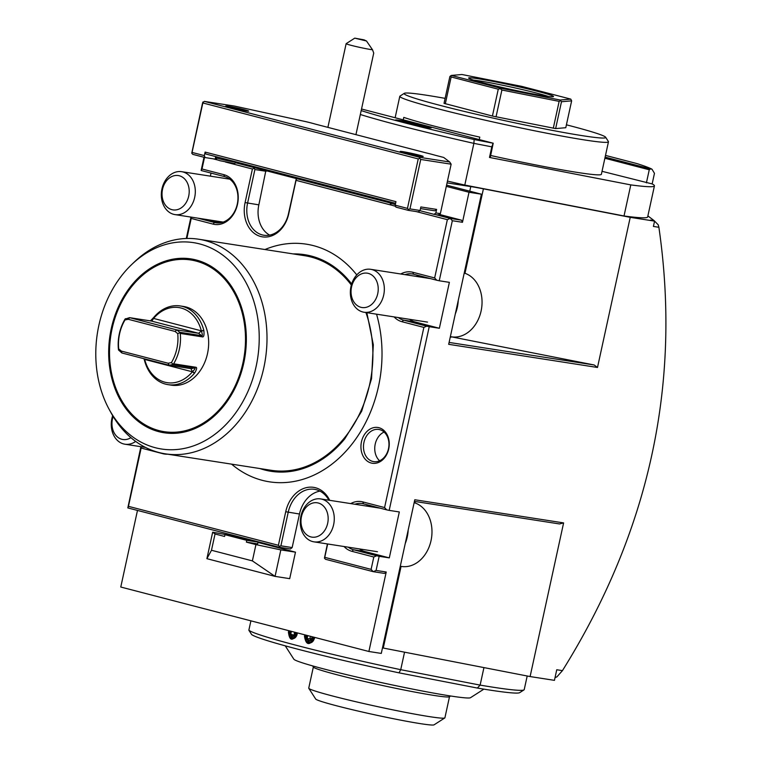 <?xml version="1.0" encoding="UTF-8"?>
<svg xmlns="http://www.w3.org/2000/svg" width="763" height="763" viewBox="0 0 763 763"><rect width="100%" height="100%" fill="white"/><g stroke="black" fill="none" stroke-linecap="round" stroke-linejoin="round"><path stroke-width="1.14" d="M199.725 243.931A104.417 81.097 98.8 0 1 256.158 366.259A104.417 81.097 98.8 0 1 155.29 447.719A104.417 81.097 98.8 0 1 109.185 409.407A104.417 81.097 98.8 0 1 131.722 264.503A104.417 81.097 98.8 0 1 199.725 243.931M158.79 431.667A87.964 68.317 98.8 0 1 111.255 328.615A87.964 68.317 98.8 0 1 196.225 259.992A87.964 68.317 98.8 0 1 243.769 363.035A87.964 68.317 98.8 0 1 158.79 431.667M131.722 264.503L134.402 261.947A108.594 84.35 98.8 0 1 198.704 239.229A108.594 84.35 98.8 0 1 205.123 240.555A108.594 84.35 98.8 0 1 264.647 363.646A108.594 84.35 98.8 0 1 165.323 453.832A108.594 84.35 98.8 0 1 158.904 452.497A108.594 84.35 98.8 0 1 110.959 412.649L109.185 409.407M165.323 453.832L271.208 470.304A108.594 84.35 -81.2 0 0 353.994 424.257A108.594 84.35 -81.2 0 0 365.906 312.525M351.342 285.047A108.594 84.35 -81.2 0 0 311.008 257.026A108.594 84.35 -81.2 0 0 304.59 255.691L198.704 239.229M366.85 312.668L373.317 344.771L371.543 378.725L361.7 411.162L344.781 438.83A109.605 85.132 98.8 0 1 264.58 469.96A109.605 85.132 98.8 0 1 259.792 468.52M293.173 253.917A109.605 85.132 98.8 0 1 311.218 256.034A109.605 85.132 98.8 0 1 351.667 283.97M376.55 314.184A120.249 93.401 98.8 0 1 356.655 437.724A120.249 93.401 98.8 0 1 262.31 480.347A120.249 93.401 98.8 0 1 231.571 464.133M264.952 249.53A120.249 93.401 98.8 0 1 313.488 245.648A120.249 93.401 98.8 0 1 356.788 274.918M167.612 454.185A25.341 19.676 98.8 0 1 162.967 453.718L141.155 448.053L128.442 506.336L278.4 545.287L285.724 511.735A30.768 23.901 98.8 0 1 305.868 487.767A30.768 23.901 98.8 0 1 329.702 500.328M204.522 157.407L201.995 168.985L223.807 174.651A25.341 19.676 98.8 0 1 237.503 204.341A25.341 19.676 98.8 0 1 213.03 224.103L191.217 218.437L186.849 238.466M391.476 205.142L296.034 180.345L288.719 213.907A28.956 22.489 98.8 0 1 260.746 236.501A28.956 22.489 98.8 0 1 245.095 202.577L252.41 169.014L225.533 162.033M216.978 159.81L213.077 158.799M400.766 273.984A25.341 19.676 98.8 0 1 412.84 272.277L434.652 277.942L447.356 219.658L416.207 211.57M658.889 227.279L653.414 226.43L654.568 221.127L650.477 220.068L654.129 220.641L658.25 224.847L658.889 227.279C681.531 383.531 649.38 531.315 562.436 670.639L556.752 669.752L554.443 680.348L530.104 676.562L563.609 522.903L414.786 499.755L381.281 653.414L368.891 651.488L386.221 572.012L376.083 570.438L379.163 556.303L389.302 557.877L399.316 511.954L389.178 510.38L429.226 326.698L426.736 326.163L423.866 327.403L402.053 321.738A25.341 19.676 98.8 0 1 394.089 316.912M423.866 327.403L384.581 507.557L386.688 509.856L389.178 510.38M350.703 503.599A25.341 19.676 98.8 0 1 362.768 501.892L384.581 507.557M379.163 556.303L376.674 555.779L373.803 557.009L351.991 551.344A25.341 19.676 98.8 0 1 344.027 546.518M373.803 557.009L371.104 569.379L324.752 557.333L324.447 558.125L325.496 559.279L373.212 571.668L371.104 569.379M327.67 543.971L324.752 557.333M371.247 463.036A18.102 14.058 98.8 0 1 361.462 441.825A18.102 14.058 98.8 0 1 378.944 427.709A18.102 14.058 98.8 0 1 388.729 448.911A18.102 14.058 98.8 0 1 371.247 463.036M128.442 506.336L127.822 507.92L279.144 547.233L290.407 548.988L292.153 547.576L280.889 545.822L288.214 512.259A28.956 22.489 98.8 0 1 314.47 489.312A28.956 22.489 98.8 0 1 328.92 500.213M280.889 545.822L279.458 546.442L278.4 545.287M327.403 543.933L324.447 558.125M319.964 491.124A28.956 22.489 -81.2 0 0 299.478 514.014L292.153 547.576M386.221 572.012L384.476 573.423L373.212 571.668L376.083 570.438M368.891 651.488L120.773 587.033L137.483 510.428M257.97 542.426L295.481 552.164L289.702 578.659L275.061 576.38L206.897 558.678L212.667 532.183L232.973 535.931M279.144 547.233L279.458 546.442M127.822 507.92L140.897 446.698M203.998 157.273L201.136 170.397L201.995 168.985M210.369 176.148L211.036 173.077M190.96 217.083L186.286 238.485M530.104 676.562L383.274 648.045A36.195 1.764 12.3 0 0 382.492 647.892M562.436 670.639L556.895 676.876L555.044 677.601M654.568 221.127L630.228 217.341L597.496 367.47L448.682 344.323L481.415 194.193L469.016 192.266L462.473 222.3L452.335 220.717L439.24 280.774L449.378 282.348L439.364 328.271L414.834 321.891L403.56 320.145A23.529 18.274 98.8 0 1 398.286 317.561M429.226 326.698L439.364 328.271M462.473 222.3L461.501 220.173L450.227 218.428L452.335 220.717M439.154 214.374L461.501 220.173M469.016 192.266L446.307 186.372M447.356 219.658L450.227 218.428L435.234 214.527L438.153 214.985L440.365 213.64L435.854 212.944L434.109 214.355L419.879 210.655M297.37 178.828L296.111 179.372L296.034 180.345M395.339 204.513A10.863 0.534 -167.7 0 1 393.765 204.122A10.863 0.534 -167.7 0 1 389.922 202.882L235.653 162.796M435.234 214.527L434.109 214.355M265.858 170.645L258.848 204.856A27.144 21.087 -81.2 0 0 269.644 235.118M296.111 179.372L288.481 213.726A27.144 21.087 98.8 0 1 263.855 235.242A27.144 21.087 98.8 0 1 247.584 203.101L254.899 169.548L266.163 171.293M254.899 169.548L253.907 167.536M252.41 169.014L253.841 168.394M201.375 170.569L224.551 176.596A23.529 18.274 98.8 0 1 237.446 203.263A23.529 18.274 98.8 0 1 215.929 222.806A23.529 18.274 98.8 0 1 214.537 222.51L197.655 218.132M191.217 218.437L191.313 217.14M141.155 448.053L141.25 446.756M220.23 222.815L208.919 219.878M447.461 181.089A161.079 7.868 12.3 0 0 464.791 185.056L624.02 215.977A161.079 7.868 12.3 0 0 647.653 216.959L654.435 185.876A161.079 7.868 12.3 0 0 652.155 183.921L602.036 171.313M654.129 220.641L647.882 215.91M630.228 217.341L483.408 188.823L464.982 273.307M447.07 182.891L470.771 186.573A36.195 1.764 -167.7 0 1 483.408 188.823M464.791 185.056L473.88 143.368A161.079 7.868 -167.7 0 1 360.327 114.498M489.493 157.445L491.801 146.849L473.88 143.368L474.166 139.543L493.203 143.215L490.285 157.312L489.493 157.445L630.791 184.894A161.079 7.868 12.3 0 0 654.435 185.876M490.676 155.499A106.782 5.217 12.3 0 0 601.378 174.307L608.464 141.804A106.782 5.217 12.3 0 0 608.397 141.527L605.631 137.235A103.167 5.045 12.3 0 0 569.112 125.513A103.167 5.045 12.3 0 0 566.413 124.817M605.126 157.121L650.477 168.9L649.265 169.777L646.414 182.843M650.477 168.9L651.964 169.176A157.483 7.697 12.3 0 0 636.857 163.559L605.507 155.414M652.155 183.921L654.463 173.325L651.964 169.176M604.887 158.246L649.265 169.777M624.02 215.977L630.791 184.894M493.127 143.225L491.801 146.849M361.185 110.587A157.464 7.697 12.3 0 0 400.098 121.651L404.199 122.719A157.464 7.697 12.3 0 0 474.166 139.543M400.089 121.651A18.283 0.897 -167.7 0 1 395.549 120.087A18.283 0.897 -167.7 0 1 413.584 123.062A18.283 0.897 -167.7 0 1 431.229 127.869A18.283 0.897 -167.7 0 1 427.166 127.516A18.283 0.897 -167.7 0 1 404.199 122.719M399.764 121.565A17.196 0.839 -167.7 0 1 400.213 121.632A17.196 0.839 -167.7 0 1 426.775 127.45M493.203 143.215L361.528 109.004M403.245 119.848L403.789 117.388A106.782 5.217 12.3 0 0 433.899 126.029A106.782 5.217 12.3 0 0 479.784 137.13L479.25 139.591M445.115 98.37A103.167 5.045 12.3 0 0 404.285 93.334L399.984 96.09A106.782 5.217 12.3 0 0 399.802 96.31A106.782 5.217 12.3 0 0 437.676 108.718A106.782 5.217 12.3 0 0 548.082 133.458A106.782 5.217 12.3 0 0 608.464 141.804M404.285 93.334A103.167 5.045 12.3 0 0 440.699 105.542A103.167 5.045 12.3 0 0 549.589 129.872A103.167 5.045 12.3 0 0 605.631 137.235M571.64 100.859L565.784 127.707L555.636 128.585L492.412 116.043L444.028 103.348L449.884 76.5L450.723 75.814L451.162 76.958L498.268 89.195L500.28 88.68L501.892 90.015L559.145 101.374L560.519 100.64L561.482 101.737L571.64 100.859L570.772 99.114L521.654 86.353L461.949 74.507L451.362 75.423L500.48 88.184L560.185 100.029L570.772 99.114M555.636 128.585L561.482 101.737M560.519 100.64L560.185 100.029M553.289 128.222L559.145 101.374M500.28 88.68L500.48 88.184M496.036 116.853L501.892 90.015M492.412 116.043L498.268 89.195M450.723 75.814L451.362 75.423M445.306 103.806L451.162 76.958M484.038 83.062A43.434 2.127 -167.7 0 1 468.654 78.131A43.434 2.127 -167.7 0 1 492.249 81.231A43.434 2.127 -167.7 0 1 538.106 91.474A43.434 2.127 -167.7 0 1 553.433 96.615A43.434 2.127 -167.7 0 1 527.996 92.943A43.434 2.127 -167.7 0 1 484.038 83.062M473.48 80.096A41.631 2.031 -167.7 0 1 536.589 93.067A41.631 2.031 -167.7 0 1 548.225 96.396M451.143 336.779L594.205 364.991L597.496 367.47M451.057 337.189A36.195 1.764 12.3 0 0 450.265 337.036M449.092 342.425L594.205 364.991M446.584 185.104A36.195 1.764 12.3 0 0 451.419 186.41L481.415 194.193M449.703 161.994L419.755 157.34L204.35 101.384L234.298 106.038L306.068 121.698A20.811 1.021 12.3 0 1 315.214 124.073L426.04 152.867A20.811 1.021 12.3 0 1 435.187 155.242L443.684 157.445L449.703 161.994L451.143 164.188L440.365 213.64M395.596 203.32L205.838 154.021L205.104 152.075L395.959 201.661L395.186 205.19L407.461 208.385L408.51 209.529L408.205 210.321L418.343 211.904L420.089 210.483L420.861 206.954L436.627 209.405L434.881 210.817L420.499 208.585M436.627 209.405L435.854 212.944M204.35 101.384L202.605 102.795L191.751 153.22L192.057 152.428L204.331 155.614L205.104 152.075M204.331 155.614L205.075 157.55L215.214 159.133L215.519 157.703M407.461 208.385L418.238 158.923L202.844 102.967L192.057 152.428M191.751 153.22L192.801 154.364L205.075 157.55M202.92 101.994L202.844 102.967M402.835 151.646A11.76 0.572 12.3 0 0 400.213 151.475A11.76 0.572 12.3 0 0 408.014 153.706A11.76 0.572 12.3 0 0 420.556 156.253A11.76 0.572 12.3 0 0 423.169 156.482A11.76 0.572 12.3 0 0 415.902 154.317A11.76 0.572 12.3 0 0 402.835 151.646M228.337 106.315A11.76 0.572 12.3 0 0 225.705 106.143A11.76 0.572 12.3 0 0 233.516 108.375A11.76 0.572 12.3 0 0 246.058 110.921A11.76 0.572 12.3 0 0 248.671 111.15A11.76 0.572 12.3 0 0 241.404 108.985A11.76 0.572 12.3 0 0 228.337 106.315M451.143 164.188L420.728 159.457L419.679 158.313L418.238 158.923M419.755 157.34L419.679 158.313M420.089 210.483L409.95 208.909L420.728 159.457M395.186 205.19L395.93 207.135L408.205 210.321M409.95 208.909L408.51 209.529M395.625 206.344L391.305 205.037L389.922 202.882A10.863 0.534 -167.7 0 1 389.922 202.863L390.131 201.899M236.664 162.033L236.635 162.157A10.863 0.534 -167.7 0 1 236.616 162.176A10.863 0.534 -167.7 0 1 230.264 161.26A10.863 0.534 -167.7 0 1 219.267 158.79A10.863 0.534 -167.7 0 1 215.424 157.55A10.863 0.534 -167.7 0 1 215.414 157.531L215.624 156.568M236.616 162.176L234.47 163.549L220.011 160.726L216.806 159.705L215.424 157.55M366.498 41.002L372.535 49.795A14.478 0.706 -167.7 0 1 363.083 48.088A14.478 0.706 -167.7 0 1 346.135 43.691A14.478 0.706 -167.7 0 1 346.154 43.653L354.757 38.15L366.498 41.002L364.065 39.857L354.757 38.15M372.535 49.795L373.727 53.076L355.94 134.65M434.652 277.942L436.751 280.24L439.24 280.774M404.962 274.642A23.529 18.274 98.8 0 1 412.192 273.936A23.529 18.274 98.8 0 1 413.575 274.222L436.751 280.24M419.154 275.672A23.529 18.274 -81.2 0 0 416.226 276.397M409.55 319.315A23.529 18.274 -81.2 0 0 414.834 321.891M426.736 326.163L403.56 320.145L402.053 321.738M354.9 504.248A23.529 18.274 98.8 0 1 362.12 503.542A23.529 18.274 98.8 0 1 363.512 503.828L386.688 509.856M389.302 557.877L364.762 551.506L353.498 549.751A23.529 18.274 98.8 0 1 348.224 547.176M369.092 505.278A23.529 18.274 -81.2 0 0 366.164 506.003M359.487 548.921A23.529 18.274 -81.2 0 0 364.762 551.506M376.674 555.779L353.498 549.751L351.991 551.344M563.609 522.903L559.546 523.952L414.433 501.386M483.942 667.596L480.127 685.107A141.174 6.896 12.3 0 0 523.99 689.895A141.174 6.896 12.3 0 0 524.229 689.599L527.195 675.999M250.903 620.834L248.852 630.228A141.174 6.896 12.3 0 0 400.728 669.685L399.02 672.842L477.371 688.054A137.55 6.724 12.3 0 0 519.689 692.651L523.99 689.895M404.543 652.174L400.728 669.685L480.127 685.107L477.371 688.054M288.796 630.686L288.414 631.993C289.463 640.748 292.372 641.521 297.112 634.311L297.303 632.889M304.904 634.864L304.475 636.228C305.953 645.05 309.253 645.889 314.394 638.736L314.566 637.372M248.852 630.228L251.656 634.558A137.55 6.724 12.3 0 0 399.02 672.842M483.876 689.142L470.475 697.716A90.492 4.425 -167.7 0 1 417.485 690.067A90.492 4.425 -167.7 0 1 325.887 669.485A90.492 4.425 -167.7 0 1 293.85 659.203L285.248 645.832M397.599 686.051A72.399 3.538 -167.7 0 1 364.981 678.936M312.63 665.908L313.412 667.12A69.681 3.405 -167.7 0 0 338.076 675.036A69.681 3.405 12.3 0 0 408.606 690.887A69.681 3.405 12.3 0 0 449.407 696.772L450.618 695.999M449.502 696.705L444.905 717.821A69.681 3.405 -167.7 0 1 444.781 717.964A69.681 3.405 -167.7 0 1 403.98 712.079A69.681 3.405 -167.7 0 1 333.45 696.228A69.681 3.405 -167.7 0 1 308.786 688.312A69.681 3.405 -167.7 0 1 308.738 688.131L313.345 667.015M444.781 717.964L434.033 724.85A60.63 2.966 -167.7 0 1 398.524 719.728A60.63 2.966 -167.7 0 1 337.16 705.937A60.63 2.966 -167.7 0 1 315.701 699.051L308.786 688.312M292.343 638.583A5.427 3.939 -80.7 0 0 292.401 638.593A5.427 3.939 -80.7 0 0 297.103 634.253A5.427 3.939 -80.7 0 0 297.265 632.88M292.401 638.593L292.277 638.574A5.427 3.939 -80.7 0 1 289.349 632.203A5.427 3.939 99.3 0 1 289.749 630.934M297.141 632.851A5.427 3.939 99.3 0 1 296.979 634.234A5.427 3.939 -80.7 0 1 292.277 638.574M289.806 630.944A4.702 3.414 99.3 0 0 289.368 632.26A4.702 3.414 -80.7 0 0 291.666 637.734A4.702 3.414 -80.7 0 0 295.977 634.024A4.702 3.414 99.3 0 0 296.12 632.584M290.636 631.163L289.93 634.387L290.76 634.244L292.334 636.275M289.93 634.387L291.857 636.886L294.594 635.636L295.31 632.374M292.363 636.323L294.48 635.36M294.48 635.312L290.76 634.244L291.39 631.354M294.642 632.203L294.079 634.787L294.632 634.663M309.034 642.913A5.427 4.473 -81.8 0 0 309.091 642.923A5.427 4.473 -81.8 0 0 314.203 638.65A5.427 4.473 -81.8 0 0 314.356 637.324M309.091 642.923L308.986 642.904A5.427 4.473 -81.8 0 1 305.419 636.428A5.427 4.473 98.2 0 1 305.858 635.112M314.261 637.296A5.427 4.473 98.2 0 1 314.108 638.631A5.427 4.473 -81.8 0 1 308.986 642.904M306.077 635.169A4.702 3.872 98.2 0 0 305.591 636.523A4.702 3.872 -81.8 0 0 308.357 642.065A4.702 3.872 -81.8 0 0 313.116 638.431A4.702 3.872 98.2 0 0 313.25 637.038M307.003 635.417L306.287 638.669L307.117 638.517L308.958 640.605M306.287 638.669L308.538 641.216L311.609 640.014L312.172 636.752M308.986 640.634L311.542 639.642M310.751 639.928L309.854 638.908L307.117 638.517L307.747 635.608M310.417 636.304L309.854 638.908L311.705 638.44M212.667 532.183L215.042 533.976L224.58 536.456L224.961 534.682L236.234 536.437L258.047 542.102L257.656 543.866L246.392 542.121L255.939 544.601L280.832 549.894L295.481 552.164M280.832 549.894L275.061 576.38L252.381 560.891L211.485 550.266L206.897 558.678M255.939 544.601L252.381 560.891M224.961 534.682L246.783 540.347L246.392 542.121M211.485 550.266L215.042 533.976M246.783 540.347L258.047 542.102M372.754 461.443A16.29 12.656 98.8 0 1 363.827 442.979A16.29 12.656 98.8 0 1 378.725 429.455A16.29 12.656 98.8 0 1 379.688 429.645A16.29 12.656 98.8 0 1 388.615 448.11A16.29 12.656 98.8 0 1 373.717 461.644A16.29 12.656 98.8 0 1 372.754 461.443M384.094 432.049A16.29 12.656 -81.2 0 0 374.986 445.354A16.29 12.656 -81.2 0 0 379.621 460.795M191.198 260.04A86.877 67.478 98.8 0 1 191.532 260.088A86.877 67.478 98.8 0 1 196.673 261.156A86.877 67.478 98.8 0 1 244.294 359.631A86.877 67.478 98.8 0 1 164.837 431.772A86.877 67.478 98.8 0 1 164.493 431.724M164.159 431.667A86.877 67.478 98.8 0 0 243.616 359.526A86.877 67.478 98.8 0 0 195.996 261.051A86.877 67.478 -81.2 0 0 190.864 259.983A86.877 67.478 -81.2 0 0 111.398 332.134A86.877 67.478 -81.2 0 0 159.028 430.609A86.877 67.478 98.8 0 0 164.159 431.667L164.837 431.772M195.5 367.203L173.64 363.808A39.819 30.93 -81.2 0 0 179.343 349.235A39.819 30.93 -81.2 0 0 180.268 333.431L202.119 336.836C203.74 337.418 204.331 335.339 203.874 330.598L203.807 330.331A39.819 30.93 -81.2 0 0 180.249 305.953L183.625 306.478A39.819 30.93 98.8 0 1 207.498 353.622A39.819 30.93 98.8 0 1 171.389 385.172L168.013 384.647A39.819 30.93 -81.2 0 0 194.451 373.26L194.613 373.059C196.959 369.149 197.255 367.194 195.5 367.203L194.498 367.966C195.767 367.737 195.118 368.987 192.553 371.705L194.613 373.059M171.408 362.616A38.007 29.519 -81.2 0 0 177.731 333.622L179.801 332.811L179.686 332.258L176.825 329.921L129.576 317.646L125.056 319.087A39.819 30.93 -81.2 0 0 119.352 333.66A39.819 30.93 -81.2 0 0 118.427 349.464L118.713 348.92L121.374 351.094L168.137 363.245L171.417 362.616L172.963 364.161L172.648 364.571L194.498 367.966L191.084 368.672M150.855 320.46L153.811 317.341A39.819 30.93 -81.2 0 1 180.249 305.953M144.007 358.724L144.445 360.27A39.819 30.93 -81.2 0 0 168.013 384.647M125.38 318.676L125.027 319.926A38.007 29.519 -81.2 0 0 118.713 348.92M150.225 320.861L153.449 318.543L153.64 317.542M179.686 332.258L201.537 335.653L198.676 333.317L201.337 330.837A38.007 29.519 -81.2 0 0 153.601 318.438L153.811 317.341M203.807 330.331L201.337 330.837L153.601 318.438L151.818 321.042M202.119 336.836L201.537 335.653C202.615 336.34 202.577 334.785 201.422 331.008L203.874 330.598M179.801 332.811L180.268 333.431M177.731 333.622L175.07 331.447L128.308 319.306L125.027 319.926M128.308 319.306L129.576 317.646L151.427 321.051L198.676 333.317L176.825 329.921L175.07 331.447M173.64 363.808L172.963 364.161M118.542 350.026L121.87 352.973L169.119 365.248L190.969 368.643L192.4 371.81L194.451 373.26M144.674 358.896L144.445 360.27M144.36 358.81L144.379 360.012M144.674 359.411A38.007 29.519 -81.2 0 0 192.4 371.81L144.674 359.411M121.87 352.973L121.374 351.094M172.648 364.571L169.119 365.248L168.137 363.245M135.671 441.415A21.717 16.872 98.8 0 1 124.913 444.209A21.717 16.872 98.8 0 1 111.894 418.505A21.717 16.872 -81.2 0 1 112.676 415.663M113.153 416.464A17.377 13.496 -81.2 0 0 112.466 418.935A17.377 13.496 98.8 0 0 116.577 436.169A17.377 13.496 98.8 0 0 130.902 437.657M181.651 171.685A21.717 16.872 -81.2 0 1 194.679 197.388A21.717 16.872 98.8 0 1 174.975 214.603A21.717 16.872 98.8 0 1 161.956 188.89A21.717 16.872 -81.2 0 1 181.651 171.685L229.825 179.171M188.699 196.12A17.377 13.496 -81.2 0 0 179.315 175.767A17.377 13.496 -81.2 0 0 162.529 189.319A17.377 13.496 98.8 0 0 171.913 209.672A17.377 13.496 98.8 0 0 188.699 196.12M370.684 269.31A21.717 16.872 -81.2 0 1 383.703 295.023A21.717 16.872 98.8 0 1 364.008 312.229A21.717 16.872 98.8 0 1 350.98 286.516A21.717 16.872 -81.2 0 1 370.684 269.31L430.456 278.609M450.351 336.655L451.553 336.836A32.58 25.303 98.8 0 0 481.1 311.018A32.58 25.303 -81.2 0 0 464.219 273.059M377.723 293.745A17.377 13.496 -81.2 0 0 368.338 273.392A17.377 13.496 -81.2 0 0 351.552 286.945A17.377 13.496 98.8 0 0 360.947 307.308A17.377 13.496 98.8 0 0 377.723 293.745M320.622 498.916A21.717 16.872 -81.2 0 1 333.641 524.629A21.717 16.872 98.8 0 1 313.946 541.844A21.717 16.872 98.8 0 1 300.918 516.131A21.717 16.872 -81.2 0 1 320.622 498.916L380.394 508.215M400.289 566.26L401.491 566.451A32.58 25.303 98.8 0 0 431.028 540.633A32.58 25.303 -81.2 0 0 414.156 502.664M327.661 523.361A17.377 13.496 -81.2 0 0 318.276 503.008A17.377 13.496 -81.2 0 0 301.49 516.561A17.377 13.496 98.8 0 0 310.884 536.914A17.377 13.496 98.8 0 0 327.661 523.361M285.724 511.735L299.478 514.014M245.095 202.577L258.848 204.856M223.807 174.651L224.551 176.596M213.03 224.103L214.537 222.51L217.341 222.949M470.771 186.573L469.77 191.17M412.84 272.277L413.575 274.222M362.768 501.892L363.512 503.828M415.225 501.51L414.919 502.912M401.08 566.384L383.274 648.045M311.609 640.014L312.315 636.79M458.239 300.479A32.58 25.303 -81.2 0 1 457.333 307.327A32.58 25.303 98.8 0 1 455.32 313.879M408.176 530.094A32.58 25.303 -81.2 0 1 407.261 536.933A32.58 25.303 98.8 0 1 405.258 543.494M395.129 117.74L399.802 96.31M327.89 127.364L346.135 43.691M295.138 632.327L294.47 635.417M294.575 635.274L292.172 636.361M312.077 636.733L311.418 639.756M311.504 639.632L308.862 640.662M190.864 259.983L191.532 260.088M124.913 444.209L145.456 447.404M174.975 214.603L223.149 222.09M364.008 312.229L427.538 322.11M313.946 541.844L377.475 551.725"/></g></svg>
